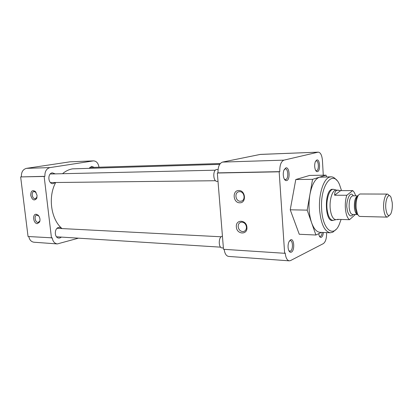 <?xml version="1.0" encoding="UTF-8"?>
<svg xmlns="http://www.w3.org/2000/svg" width="413" height="413" viewBox="0 0 413 413"><rect width="100%" height="100%" fill="white"/><g stroke="black" fill="none" stroke-linecap="round" stroke-linejoin="round"><path stroke-width="0.62" d="M333.208 220.372L332.279 220.511C324.752 221.249 324.267 191.095 331.804 189.309L333.647 189.309M341.092 219.458L339.032 225.008C333.286 238.058 322.579 229.551 321.66 209.339C319.874 185.065 333.172 168.55 339.6 184.838L341.541 190.615M336.512 180.14C334.855 177.941 333.054 176.841 331.112 176.831L329.703 177.069C323.591 178.586 318.526 194.26 319.569 209.577C320.906 223.882 324.489 231.616 330.328 232.772L332.795 232.214L335.815 229.618M331.112 176.831L319.44 177.208C315.026 178.901 311.846 184.704 309.9 194.621C308.289 204.91 308.857 214.285 311.603 222.741C313.87 228.879 316.704 232.08 320.101 232.343L330.328 232.772M241.935 222.127L241.006 222.22C239.07 222.844 238.131 224.342 238.177 226.706C238.642 229.566 240.134 231.197 242.653 231.595L243.66 231.497C245.559 230.862 246.489 229.375 246.447 227.031C245.972 224.135 244.47 222.504 241.935 222.127M246.917 227.336C246.556 219.504 235.467 219.179 236.355 226.913C236.664 234.61 247.728 235.162 246.917 227.336M239.746 202.793C246.613 203.201 245.642 190.228 238.812 190.527C232.003 190.254 232.999 202.995 239.746 202.793M240.345 201.255L241.104 201.183C245.885 200.455 244.475 191.41 239.612 191.663L238.931 191.725C234.13 192.422 235.472 201.441 240.345 201.255M322.186 232.431C321.939 234.527 321.371 235.849 320.483 236.391L319.43 236.257M315.599 161.122L316.239 160.869C318.8 160.554 319.166 170.249 316.616 170.734L315.733 170.548M284.294 169.309L285.275 168.85C288.32 168.519 288.739 179.02 285.708 179.619L284.397 179.242M289.374 240.96L290.308 240.619C293.08 240.5 293.178 250.046 290.416 251.135L288.904 250.82M318.691 233.681L319.213 235.782C319.801 237.155 320.519 237.666 321.366 237.305C322.434 236.634 323.111 235.023 323.389 232.478M316.823 159.965L315.346 161.653C314.401 164.472 314.443 167.265 315.465 170.032C316.053 171.271 316.735 171.803 317.509 171.617C320.664 170.977 319.967 158.902 316.823 159.965M285.827 167.879L283.829 170.368C283.034 172.995 283.065 175.608 283.912 178.204C284.645 180.037 285.564 180.832 286.663 180.589C290.432 179.8 289.58 166.64 285.827 167.879M290.551 239.829L288.904 241.863C287.913 244.481 287.784 247.144 288.522 249.865C289.224 251.858 290.174 252.617 291.356 252.136C295.016 250.629 294.195 237.878 290.551 239.829M217.336 173.026L279.162 171.798L284.634 253.293L223.495 249.292L217.336 173.026L218.002 172.871C217.868 166.919 219.365 163.326 222.509 162.092L260.36 154.4L318.346 152.149C320.591 152.531 321.954 155.314 322.439 160.492L323.281 175.21M326.585 232.612L326.595 232.798C326.688 238.286 325.609 241.889 323.358 243.613L290.54 260.567L289.291 260.846L228.606 256.421C226.231 255.993 224.755 253.634 224.171 249.338M321.371 232.395L315.909 235.012L307.179 210.134L312.574 179.33L326.027 175.169L326.58 176.898M260.004 154.447L318.346 152.149M318.025 152.191L283.922 160.136L222.509 162.092M218.002 172.871L279.777 171.643C279.663 165.272 281.046 161.437 283.922 160.136M289.291 260.846C287.056 260.386 285.703 257.774 285.228 253.004L284.634 253.293M315.909 235.012L299.26 234.264L290.236 209.799L307.179 210.134M312.574 179.33L295.78 179.526L290.236 209.799M326.027 175.169L309.673 175.422L295.78 179.526M279.162 171.798L279.777 171.643M219.69 164.359L72.559 168.85C68.981 169.444 65.631 171.059 62.518 173.708M55.693 182.51C47.774 196.908 50.99 219.422 62.022 228.575M36.096 192.468L33.995 191.456C32.668 191.839 32.069 193.067 32.209 195.142C32.632 197.388 33.613 198.632 35.146 198.875L37.067 197.109M30.717 195.297C32.204 200.093 34.191 201.146 36.674 198.462L37.082 195.339L35.327 191.503C32.379 189.717 30.841 190.982 30.717 195.297M36.189 214.249C32.09 213.898 33.293 223.691 37.335 223.655L39.602 222.029C40.412 219.489 39.906 217.186 38.079 215.121L36.189 214.249M38.837 216.014L36.772 215.111C33.866 215.441 35.059 222.499 38.011 222.447L39.787 221.172L39.963 220.661M89.28 168.199L91.619 166.393L94.221 167.358M61.465 237.098L59.931 237.96L58.894 238.069C54.273 238.069 54.093 228.306 58.698 227.418L59.642 227.32L61.253 227.862M55.559 182.51L53.034 183.682C48.006 184.033 47.283 173.357 52.306 172.83L55.337 173.873M28.817 236.561C29.504 239.938 31.212 241.822 33.938 242.219L57.335 243.928C54.542 243.494 52.833 241.471 52.214 237.842L28.048 236.51L20.65 176.919L44.909 176.33C44.723 171.534 46.406 168.623 49.952 167.601L26.473 168.349C22.906 169.345 21.218 172.159 21.409 176.8M70.04 161.819L93.601 160.879L70.04 161.819L26.473 168.349M93.601 160.879C96.508 161.127 98.304 163.238 98.986 167.213M57.335 243.928L78.465 238.172M20.65 176.919L44.155 176.454L51.48 238.043M93.183 160.92L49.952 167.601M44.909 176.33L44.155 176.454M218.064 169.459L216.531 169.526C212.556 170.073 213.087 181.741 217.062 181.369L218.012 181.359M222.442 236.21L221.936 236.329C218.307 237.372 218.41 248.001 222.049 247.908L223.392 247.996M335.981 219.67L332.909 220.382C330.049 219.938 328.129 216.371 327.137 209.68C325.831 200.021 329.295 188.922 333.348 189.293L336.394 190.088M338.82 219.396L335.759 219.659C333.064 219.241 331.247 215.849 330.317 209.479C329.089 200.295 332.357 189.737 336.177 190.088L340.673 190.615L352.697 190.615C353.9 191.524 354.875 193.263 355.624 195.829M355.361 214.471L349.527 219.701C347.519 218.286 346.182 214.977 345.511 209.763C344.984 204.42 345.413 199.587 346.796 195.277L334.613 195.22C334.566 191.937 335.769 190.228 338.226 190.088M337.937 219.726L337.431 219.355L349.527 219.701M389.294 215.524L387.28 217.124L360.028 216.443C359.042 216.391 358.179 215.514 357.431 213.815L356.218 208.699C355.794 203.919 356.28 199.866 357.673 196.547C358.469 194.869 359.362 194.017 360.342 193.991L387.606 194.079L389.573 195.731M387.28 217.124C385.52 216.804 384.338 214.161 383.749 209.184C382.97 202.034 385.112 193.8 387.606 194.079M392.231 202.607C392.562 207.161 392.092 210.893 390.822 213.81C388.556 217.135 386.898 215.436 385.84 208.715C384.854 199.969 388.752 191.818 391.049 197.491L392.231 202.607M346.796 195.277L352.697 190.615M340.673 190.615L334.613 195.22M353.327 195.819C349.661 189.206 345.516 203.846 347.08 208.457C347.173 212.127 350.007 218.942 353.069 214.419M349.202 207.987C349.749 212.003 350.828 214.146 352.449 214.404L357.617 214.528C356.032 214.233 354.974 212.086 354.442 208.075C354.111 201.033 355.257 196.955 357.88 195.839L352.707 195.814C350.038 196.877 348.866 200.935 349.202 207.987M357.766 214.523L356.429 212.705L357.885 214.734M358.159 195.638L356.641 197.626C355.423 200.527 354.994 204.063 355.366 208.24L356.429 212.705L357.431 213.815M357.673 196.547L356.641 197.626L358.03 195.845M243.66 231.497L244.429 231.197M241.104 201.183L241.724 200.992M36.876 197.62L36.674 198.462M35.823 192.174L35.327 191.503M38.595 215.767L38.079 215.121M39.787 221.172L39.602 222.029M89.776 167.492L220.294 163.533M50.463 182.567L215.545 180.724M50.236 173.992L215.385 170.187M56.498 236.783L220.619 247.16M57.087 228.322L221.182 236.783M331.407 220.335L332.909 220.382M331.845 189.293L333.348 189.293"/></g></svg>
